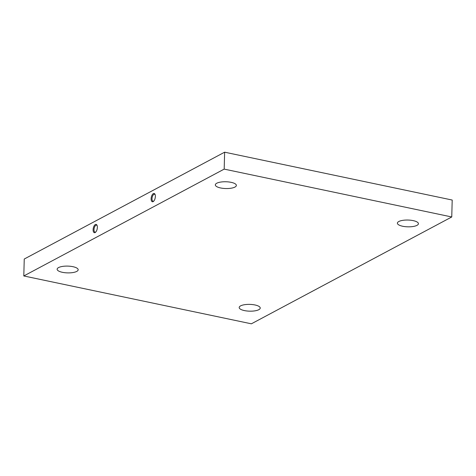 <?xml version="1.0" encoding="UTF-8"?>
<svg xmlns="http://www.w3.org/2000/svg" width="476" height="476" viewBox="0 0 476 476"><rect width="100%" height="100%" fill="white"/><g stroke="black" fill="none" stroke-linecap="round" stroke-linejoin="round"><path stroke-width="0.71" d="M62.38 272.308A10.526 3.391 1.5 0 1 57.132 269.226A10.526 3.391 1.5 0 1 72.923 266.685A10.526 3.391 1.5 0 1 78.171 269.773A10.526 3.391 1.5 0 1 62.38 272.308M220.572 187.96A10.526 3.391 1.5 0 1 215.33 184.872A10.526 3.391 1.5 0 1 231.122 182.338A10.526 3.391 1.5 0 1 236.37 185.426A10.526 3.391 1.5 0 1 220.572 187.96M402.631 226.243A10.526 3.391 1.5 0 1 397.389 223.155A10.526 3.391 1.5 0 1 413.18 220.62A10.526 3.391 1.5 0 1 418.428 223.708A10.526 3.391 1.5 0 1 402.631 226.243M244.438 310.59A10.526 3.391 1.5 0 1 239.19 307.502A10.526 3.391 1.5 0 1 254.981 304.967A10.526 3.391 1.5 0 1 260.229 308.055A10.526 3.391 1.5 0 1 244.438 310.59M95.343 224.535A4.236 1.981 -78.1 0 0 93.112 229.676A4.236 1.981 -78.1 0 0 95.135 232.55A4.236 1.981 -78.1 0 0 95.521 232.276A4.236 1.981 -78.1 0 0 97.003 225.243A4.236 1.981 -78.1 0 0 95.343 224.535M97.14 225.6A3.576 1.672 -78.1 0 0 96.545 225.16A3.576 1.672 -78.1 0 0 95.896 225.279A3.576 1.672 -78.1 0 0 94.058 228.974A3.576 1.672 -78.1 0 0 95.069 232.163A3.576 1.672 -78.1 0 0 95.718 232.05A3.576 1.672 -78.1 0 0 95.795 232.002M153.349 193.607A4.236 1.981 -78.1 0 0 151.118 198.748A4.236 1.981 -78.1 0 0 153.135 201.622A4.236 1.981 -78.1 0 0 153.528 201.348A4.236 1.981 -78.1 0 0 155.009 194.315A4.236 1.981 -78.1 0 0 153.349 193.607M155.146 194.672A3.576 1.672 -78.1 0 0 154.545 194.232A3.576 1.672 -78.1 0 0 153.903 194.351A3.576 1.672 -78.1 0 0 152.064 198.046A3.576 1.672 -78.1 0 0 153.076 201.235A3.576 1.672 -78.1 0 0 153.724 201.122A3.576 1.672 -78.1 0 0 153.802 201.074M23.8 275.961L24.246 259.033L224.63 152.189L452.2 200.039L451.754 216.967L251.37 323.811L23.8 275.961L224.184 169.117L451.754 216.967M224.184 169.117L224.63 152.189"/></g></svg>
